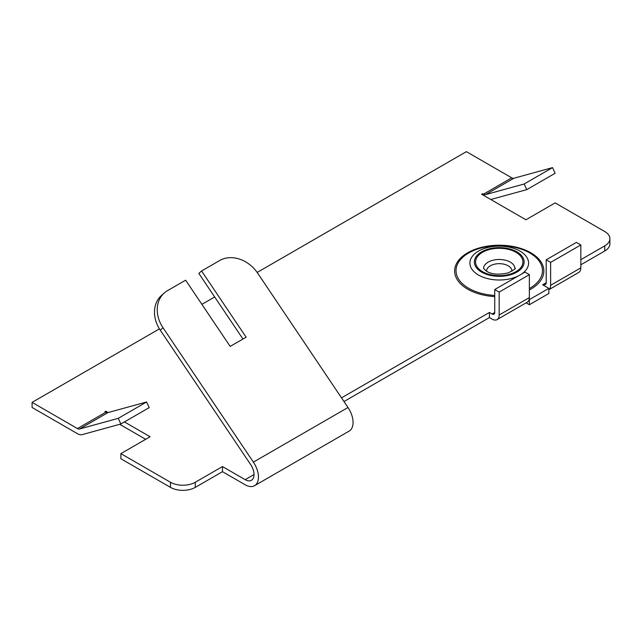 <?xml version="1.0" encoding="UTF-8"?>
<svg xmlns="http://www.w3.org/2000/svg" width="642" height="642" viewBox="0 0 642 642"><rect width="100%" height="100%" fill="white"/><g stroke="black" fill="none" stroke-linecap="round" stroke-linejoin="round"><path stroke-width="0.96" d="M164.288 292.977L161.543 295.408A30.07 24.38 48.4 0 0 160.259 330.165L250.645 464.559A12.527 7.231 60 0 1 251.431 480.28A12.527 7.231 60 0 1 245.164 479.662L222.485 466.565L222.485 471.685L245.164 484.774A18.795 10.85 -120 0 0 254.561 485.705A18.795 10.85 -120 0 0 253.389 462.128L162.996 327.725A30.07 24.38 -131.6 0 1 164.288 292.977A30.07 24.38 -131.6 0 1 167.562 290.617L185.634 280.185L230.173 346.407L246.119 337.202L201.58 270.972L198.835 273.412L242.965 339.024M254.561 485.705L349.176 431.079A18.795 10.85 -120 0 0 348.004 407.501L257.619 273.099A30.07 24.38 48.4 0 0 219.652 260.54L201.58 270.972M490.817 199.51L526.801 189.623L524.169 183.989L485.496 194.622A5.008 2.897 60 0 1 483.394 194.205L482.503 193.691L482.503 194.719M482.503 193.691L481.62 194.205L525.918 219.781L555.153 202.896L604.764 231.545A17.543 10.128 0 0 1 609.9 238.704L609.9 243.816A17.543 10.128 180 0 1 604.764 250.982L580.841 264.785M104.927 411.683L105.81 411.177L105.81 412.196L104.927 411.683M529.369 304.733L529.369 299.621L548.862 288.37L548.862 293.482L529.369 304.733L526.103 302.847M543.541 285.297L543.541 284.278A3.756 2.167 -120 0 0 545.427 284.462A3.756 2.167 -120 0 0 546.206 282.745L542.659 284.783L548.862 288.37M604.764 250.982L604.764 245.862L580.841 259.673M526.801 189.623L555.153 173.252L552.521 167.618L513.841 178.251A5.008 2.897 60 0 1 511.738 177.834L466.381 151.648L257.161 272.441M120.873 423.985L118.24 418.351L146.593 401.98L149.217 407.614L120.873 423.985L82.192 434.618A11.275 6.508 -120 0 1 77.457 433.679L32.1 407.493L32.1 402.373L159.425 328.865M214.677 296.965L201.885 304.348M118.24 418.351L79.56 428.984A5.008 2.897 60 0 1 77.457 428.567L32.1 402.373M145.678 439.305L119.693 424.306M222.485 471.685L195.288 487.382A17.543 10.128 180 0 1 170.483 487.382L120.873 458.741L120.873 453.629L150.108 436.753L124.436 421.93M108.177 412.541L105.81 411.177M170.483 487.382L170.483 482.27L120.873 453.629M222.485 466.565L195.288 482.27L195.288 487.382M497.085 319.604L527.291 302.165A10.023 5.786 60 0 0 529.369 297.575L529.369 274.656L499.163 292.102L499.163 315.013A10.023 5.786 -120 0 1 497.085 319.604A10.023 5.786 -120 0 1 492.069 319.106L489.413 317.573L343.992 401.531M489.413 317.573L489.413 312.461L341.512 397.847M492.069 313.994A3.756 2.167 -120 0 0 493.955 314.179A3.756 2.167 -120 0 0 494.733 312.461L492.069 313.994L489.413 312.461M170.483 482.27A17.543 10.128 0 0 0 195.288 482.27M604.764 245.862A17.543 10.128 0 0 0 609.9 238.704M546.206 259.825L576.412 242.387L580.841 244.939L580.841 267.858A10.023 5.786 60 0 1 578.763 272.449L548.862 289.711A10.023 5.786 -120 0 0 550.635 285.297L550.635 262.385L546.206 259.825L546.206 282.745M580.841 244.939L550.635 262.385M529.369 274.656L524.939 272.104L494.733 289.542L494.733 312.461M499.163 292.102L494.733 289.542M146.593 401.98L107.912 412.613A5.008 2.897 60 0 1 105.81 412.196L77.457 428.567M524.169 183.989L552.521 167.618M494.733 296.596A44.611 25.752 180 0 1 467.705 289.189A44.611 25.752 180 0 1 467.705 252.763A44.611 25.752 180 0 1 530.79 252.763A44.611 25.752 180 0 1 529.369 289.975M529.369 288.531A43.223 24.95 0 0 0 529.811 252.988A43.223 24.95 0 0 0 468.684 252.988A43.223 24.95 0 0 0 468.684 288.274A43.223 24.95 0 0 0 494.733 295.448M510.326 262.129A15.665 9.044 0 0 0 493.265 260.171A15.665 9.044 0 0 0 483.587 268.517L486.516 271.245C491.788 274.439 499.051 274.969 508.295 272.842C514.29 269.624 516.497 268.179 514.908 268.508A15.665 9.044 0 0 0 510.326 262.129M511.891 271.301A12.655 7.303 0 0 0 508.199 265.812A12.655 7.303 0 0 0 494.147 264.287A12.655 7.303 0 0 0 486.604 271.301M515.991 252.306A23.682 13.675 180 0 1 515.991 271.638A23.682 13.675 180 0 1 482.503 271.638A23.682 13.675 180 0 1 482.503 252.306A23.682 13.675 180 0 1 515.991 252.306M518.118 276.036A29.331 16.933 180 0 1 478.507 275.049A29.331 16.933 180 0 1 478.507 251.102A29.331 16.933 180 0 1 519.988 251.102A29.331 16.933 180 0 1 521.705 273.974M481.652 272.136A24.886 14.365 0 0 0 516.842 272.136A24.886 14.365 0 0 0 516.842 251.816A24.886 14.365 0 0 0 481.652 251.816A24.886 14.365 0 0 0 481.652 272.136M160.259 330.165L162.996 327.725M348.004 407.501L253.389 462.128M254.023 474.55L245.164 479.662M483.394 194.205L511.738 177.834M580.841 267.858L550.635 285.297M529.369 297.575L499.163 315.013M107.912 412.613L79.56 428.984M485.496 194.622L513.841 178.251"/></g></svg>
